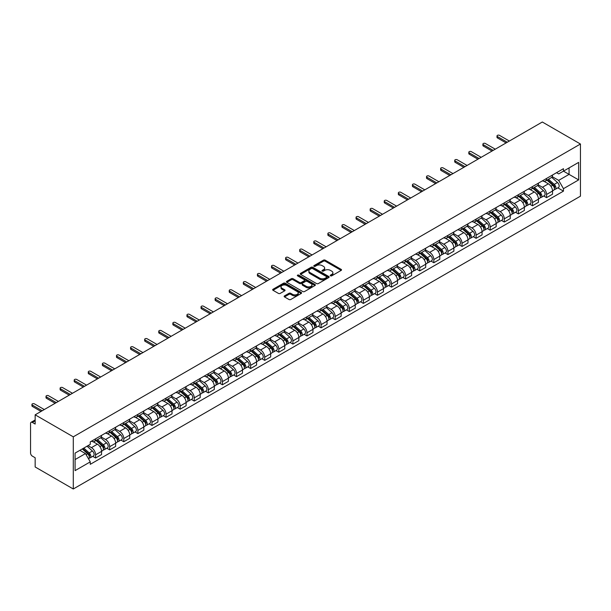 <?xml version="1.0" encoding="UTF-8"?>
<svg xmlns="http://www.w3.org/2000/svg" width="611" height="611" viewBox="0 0 611 611"><rect width="100%" height="100%" fill="white"/><g stroke="black" fill="none" stroke-linecap="round" stroke-linejoin="round"><path stroke-width="0.92" d="M330.505 275.836A0.878 0.504 0 0 0 331.742 275.836L341.167 270.398A1.253 0.726 0 0 0 341.534 269.886A1.253 0.726 0 0 0 341.167 269.375L325.205 260.156A1.253 0.726 0 0 0 323.433 260.156L314.008 265.602A0.878 0.504 0 0 0 315.253 266.312L316.475 265.609A4.01 2.314 0 0 1 322.15 265.609L323.479 266.381A4.01 2.314 0 0 1 324.655 268.015A4.01 2.314 0 0 1 323.479 269.657L322.257 270.36A0.878 0.504 0 0 0 323.502 271.078L324.716 270.375A4.01 2.314 0 0 1 330.391 270.375L331.727 271.139A4.01 2.314 0 0 1 332.896 272.781A4.01 2.314 0 0 1 331.727 274.415L330.505 275.118A0.878 0.504 0 0 0 330.505 275.836L330.505 275.118M284.505 295.892A1.253 0.726 0 0 0 284.138 296.404A1.253 0.726 0 0 0 284.505 296.915L288.98 299.505A1.253 0.726 0 0 0 290.76 299.505L301.223 293.463A1.253 0.726 0 0 0 301.59 292.952A1.253 0.726 0 0 0 301.223 292.44L285.261 283.221A1.253 0.726 0 0 0 283.481 283.221L273.018 289.263A1.253 0.726 0 0 0 272.651 289.774A1.253 0.726 0 0 0 273.018 290.286L278.433 293.41A1.253 0.726 0 0 0 280.205 293.41L284.68 290.828A1.253 0.726 0 0 0 285.047 290.317A1.253 0.726 0 0 0 284.68 289.797L281.999 288.255A3.353 1.94 0 0 1 281.014 286.88A3.353 1.94 0 0 1 283.084 285.093A3.353 1.94 0 0 1 286.742 285.513L297.252 291.577A3.353 1.94 0 0 1 298.237 292.952A3.353 1.94 0 0 1 296.159 294.739A3.353 1.94 0 0 1 292.509 294.319L290.76 293.311A1.253 0.726 0 0 0 288.98 293.311L284.505 295.892L284.505 296.915M73.282 436.834L35.155 414.823L542.324 122.009L580.45 144.02L73.282 436.834L73.282 488.991L580.45 196.177L580.45 144.02M316.559 283.58A1.253 0.726 0 0 0 318.331 283.58L328.794 277.539A1.253 0.726 0 0 0 329.161 277.027A1.253 0.726 0 0 0 328.794 276.516L312.84 267.297A1.253 0.726 0 0 0 311.06 267.297L300.597 273.338A1.253 0.726 0 0 0 300.23 273.85A1.253 0.726 0 0 0 300.597 274.362L316.559 283.58M297.893 276.027A0.878 0.504 0 0 1 298.779 276.149L298.779 275.11L315.009 284.474A1.253 0.726 0 0 1 315.375 284.986A1.253 0.726 0 0 1 315.009 285.497L304.545 291.539A1.253 0.726 0 0 1 302.773 291.539L286.811 282.328L291.287 279.762L291.287 278.715L286.811 281.304A1.253 0.726 0 0 0 286.444 281.816A1.253 0.726 0 0 0 286.811 282.328L286.811 281.304M291.287 279.762A1.253 0.726 0 0 1 293.059 279.762L293.059 278.715A1.253 0.726 0 0 0 291.287 278.715M293.059 278.715L299.535 282.458A1.253 0.726 0 0 0 301.307 282.458L304.278 280.739A1.253 0.726 0 0 0 304.645 280.228A1.253 0.726 0 0 0 304.278 279.716L297.542 275.821A0.878 0.504 0 0 1 298.779 275.11M35.155 414.823L35.155 424.057L32.36 422.438A2.559 1.474 -120 0 0 31.077 422.308A2.559 1.474 -120 0 0 30.55 423.476L30.55 453.003A2.559 1.474 -120 0 0 32.36 456.134L35.155 457.746L35.155 466.98L73.282 488.991M546.57 178.443A5.873 3.391 60 0 1 545.356 181.085L551.321 177.641A5.873 3.391 -120 0 0 552.535 175.006M538.108 184.774L542.415 187.256A5.873 3.391 60 0 1 546.57 194.458L552.535 191.014A5.873 3.391 -120 0 0 548.38 183.819L544.111 181.352M552.535 191.014L552.535 194.199L546.57 197.636L543.714 195.986M545.356 181.085A5.873 3.391 60 0 1 542.461 180.818M546.57 194.458L546.57 197.636M532.479 186.584A5.873 3.391 60 0 1 531.264 189.219L537.222 185.775A5.873 3.391 -120 0 0 538.444 183.14M529.622 204.127L532.479 205.777L538.444 202.333L538.444 199.148A5.873 3.391 -120 0 0 534.289 191.953L530.02 189.486M531.264 189.219A5.873 3.391 60 0 1 528.37 188.952M524.017 192.908L528.324 195.398A5.873 3.391 60 0 1 532.479 202.592L532.479 205.777M518.388 194.718A5.873 3.391 60 0 1 517.166 197.353L523.131 193.916A5.873 3.391 -120 0 0 524.345 191.274M515.531 212.261L518.388 213.911L524.353 210.467L524.353 207.289A5.873 3.391 -120 0 0 520.19 200.087L515.928 197.628M517.166 197.353A5.873 3.391 60 0 1 514.279 197.093M509.925 201.05L514.233 203.532A5.873 3.391 60 0 1 518.388 210.734L518.388 213.911M504.296 202.852A5.873 3.391 60 0 1 503.074 205.495L509.039 202.05A5.873 3.391 -120 0 0 510.254 199.415M501.432 220.395L504.296 222.045L510.254 218.608L510.254 215.423A5.873 3.391 -120 0 0 506.099 208.229L501.83 205.762M503.074 205.495A5.873 3.391 60 0 1 500.18 205.227M495.834 209.183L500.134 211.666A5.873 3.391 60 0 1 504.296 218.868L504.296 222.045M490.198 210.994A5.873 3.391 60 0 1 488.983 213.629L494.948 210.184A5.873 3.391 -120 0 0 496.163 207.549M487.341 228.537L490.198 230.187L496.163 226.742L496.163 223.557A5.873 3.391 -120 0 0 492.008 216.363L487.738 213.896M488.983 213.629A5.873 3.391 60 0 1 486.089 213.361M481.735 217.317L486.043 219.807A5.873 3.391 60 0 1 490.198 227.002L490.198 230.187M476.106 219.128A5.873 3.391 60 0 1 474.892 221.762L480.849 218.326A5.873 3.391 -120 0 0 482.071 215.683M473.25 236.671L476.106 238.321L482.071 234.876L482.071 231.699A5.873 3.391 -120 0 0 477.917 224.497L473.647 222.037M474.892 221.762A5.873 3.391 60 0 1 471.998 221.503M467.644 225.459L471.952 227.941A5.873 3.391 60 0 1 476.106 235.143L476.106 238.321M462.015 227.261A5.873 3.391 60 0 1 460.793 229.904L466.758 226.46A5.873 3.391 -120 0 0 467.98 223.825M459.159 244.805L462.015 246.454L467.98 243.018L467.98 239.833A5.873 3.391 -120 0 0 463.818 232.638L459.556 230.171M460.793 229.904A5.873 3.391 60 0 1 457.906 229.637M453.553 233.593L457.86 236.075A5.873 3.391 60 0 1 462.015 243.277L462.015 246.454M447.924 235.403A5.873 3.391 60 0 1 446.702 238.038L452.667 234.593A5.873 3.391 -120 0 0 453.881 231.959M445.06 252.946L447.924 254.596L453.881 251.152L453.881 247.974A5.873 3.391 -120 0 0 449.727 240.772L445.457 238.305M446.702 238.038A5.873 3.391 60 0 1 443.807 237.771M439.462 241.727L443.762 244.217A5.873 3.391 60 0 1 447.924 251.411L447.924 254.596M433.825 243.537A5.873 3.391 60 0 1 432.611 246.172L438.576 242.735A5.873 3.391 -120 0 0 439.79 240.092M430.969 261.08L433.825 262.73L439.79 259.285L439.79 256.108A5.873 3.391 -120 0 0 435.635 248.906L431.366 246.447M432.611 246.172A5.873 3.391 60 0 1 429.716 245.912M425.363 249.868L429.67 252.351A5.873 3.391 60 0 1 433.825 259.553L433.825 262.73M419.734 251.671A5.873 3.391 60 0 1 418.52 254.313L424.477 250.869A5.873 3.391 -120 0 0 425.699 248.234M416.878 269.214L419.734 270.864L425.699 267.427L425.699 264.242A5.873 3.391 -120 0 0 421.544 257.048L417.275 254.581M418.52 254.313A5.873 3.391 60 0 1 415.625 254.046M411.272 258.002L415.579 260.485A5.873 3.391 60 0 1 419.734 267.687L419.734 270.864M405.643 259.812A5.873 3.391 60 0 1 404.429 262.447L410.386 259.003A5.873 3.391 -120 0 0 411.608 256.368M402.786 277.356L405.643 279.006L411.608 275.561L411.608 272.384A5.873 3.391 -120 0 0 407.445 265.182L403.184 262.715M404.429 262.447A5.873 3.391 60 0 1 401.534 262.18M397.181 266.136L401.488 268.626A5.873 3.391 60 0 1 405.643 275.821L405.643 279.006M391.552 267.946A5.873 3.391 60 0 1 390.33 270.581L396.295 267.144A5.873 3.391 -120 0 0 397.509 264.502M388.688 285.49L391.552 287.139L397.509 283.695L397.509 280.518A5.873 3.391 -120 0 0 393.354 273.316L389.085 270.856M390.33 270.581A5.873 3.391 60 0 1 387.435 270.322M383.089 274.278L387.397 276.76A5.873 3.391 60 0 1 391.552 283.962L391.552 287.139M377.453 276.08A5.873 3.391 60 0 1 376.239 278.723L382.203 275.278A5.873 3.391 -120 0 0 383.418 272.643M374.596 293.624L377.453 295.281L383.418 291.837L383.418 288.652A5.873 3.391 -120 0 0 379.263 281.457L374.994 278.99M376.239 278.723A5.873 3.391 60 0 1 373.344 278.456M368.991 282.412L373.298 284.902A5.873 3.391 60 0 1 377.453 292.096L377.453 295.281M363.362 284.222A5.873 3.391 60 0 1 362.147 286.857L368.105 283.412A5.873 3.391 -120 0 0 369.327 280.777M360.505 301.765L363.362 303.415L369.327 299.97L369.327 296.793A5.873 3.391 -120 0 0 365.172 289.591L360.902 287.132M362.147 286.857A5.873 3.391 60 0 1 359.253 286.59M354.899 290.546L359.207 293.036A5.873 3.391 60 0 1 363.362 300.23L363.362 303.415M349.271 292.356A5.873 3.391 60 0 1 348.056 294.991L354.013 291.554A5.873 3.391 -120 0 0 355.235 288.911M346.414 309.899L349.271 311.549L355.235 308.104L355.235 304.927A5.873 3.391 -120 0 0 351.073 297.725L346.811 295.266M348.056 294.991A5.873 3.391 60 0 1 345.162 294.731M340.808 298.687L345.116 301.17A5.873 3.391 60 0 1 349.271 308.372L349.271 311.549M335.179 300.49A5.873 3.391 60 0 1 333.957 303.132L339.922 299.688A5.873 3.391 -120 0 0 341.137 297.053M332.315 318.033L335.179 319.69L341.137 316.246L341.137 313.061A5.873 3.391 -120 0 0 336.982 305.867L332.712 303.4M333.957 303.132A5.873 3.391 60 0 1 331.063 302.865M326.717 306.821L331.025 309.311A5.873 3.391 60 0 1 335.179 316.506L335.179 319.69M321.08 308.631A5.873 3.391 60 0 1 319.866 311.266L325.831 307.822A5.873 3.391 -120 0 0 327.045 305.187M318.224 326.175L321.08 327.824L327.045 324.38L327.045 321.203A5.873 3.391 -120 0 0 322.891 314.001L318.621 311.541M319.866 311.266A5.873 3.391 60 0 1 316.972 310.999M312.618 314.955L316.926 317.445A5.873 3.391 60 0 1 321.08 324.64L321.08 327.824M306.989 316.765A5.873 3.391 60 0 1 305.775 319.408L311.732 315.963A5.873 3.391 -120 0 0 312.954 313.321M304.133 334.309L306.989 335.958L312.954 332.521L312.954 329.337A5.873 3.391 -120 0 0 308.799 322.134L304.53 319.675M305.775 319.408A5.873 3.391 60 0 1 302.88 319.141M298.527 323.097L302.835 325.579A5.873 3.391 60 0 1 306.989 332.781L306.989 335.958M292.898 324.899A5.873 3.391 60 0 1 291.684 327.542L297.641 324.097A5.873 3.391 -120 0 0 298.863 321.462M290.042 342.443L292.898 344.1L298.863 340.655L298.863 337.471A5.873 3.391 -120 0 0 294.701 330.276L290.439 327.809M291.684 327.542A5.873 3.391 60 0 1 288.789 327.275M284.436 331.231L288.743 333.721A5.873 3.391 60 0 1 292.898 340.915L292.898 344.1M278.807 333.041A5.873 3.391 60 0 1 277.585 335.676L283.55 332.231A5.873 3.391 -120 0 0 284.764 329.596M275.943 350.584L278.807 352.234L284.764 348.789L284.764 345.612A5.873 3.391 -120 0 0 280.609 338.41L276.34 335.951M277.585 335.676A5.873 3.391 60 0 1 274.698 335.408M270.345 339.365L274.652 341.855A5.873 3.391 60 0 1 278.807 349.049L278.807 352.234M264.708 341.175A5.873 3.391 60 0 1 263.494 343.817L269.459 340.373A5.873 3.391 -120 0 0 270.673 337.73M261.852 358.718L264.708 360.368L270.673 356.931L270.673 353.746A5.873 3.391 -120 0 0 266.518 346.552L262.249 344.085M263.494 343.817A5.873 3.391 60 0 1 260.599 343.55M256.246 347.506L260.553 349.988A5.873 3.391 60 0 1 264.708 357.191L264.708 360.368M250.617 349.309A5.873 3.391 60 0 1 249.403 351.951L255.367 348.507A5.873 3.391 -120 0 0 256.582 345.872M247.761 366.852L250.617 368.509L256.582 365.065L256.582 361.88A5.873 3.391 -120 0 0 252.427 354.685L248.158 352.219M249.403 351.951A5.873 3.391 60 0 1 246.508 351.684M242.155 355.64L246.462 358.13A5.873 3.391 60 0 1 250.617 365.325L250.617 368.509M236.526 357.45A5.873 3.391 60 0 1 235.311 360.085L241.269 356.641A5.873 3.391 -120 0 0 242.491 354.006M233.669 374.994L236.526 376.643L242.491 373.199L242.491 370.022A5.873 3.391 -120 0 0 238.336 362.819L234.066 360.36M235.311 360.085A5.873 3.391 60 0 1 232.417 359.818M228.063 363.774L232.371 366.264A5.873 3.391 60 0 1 236.526 373.458L236.526 376.643M222.435 365.584A5.873 3.391 60 0 1 221.213 368.227L227.177 364.782A5.873 3.391 -120 0 0 228.392 362.14M219.57 383.128L222.435 384.777L228.392 381.34L228.392 378.156A5.873 3.391 -120 0 0 224.237 370.961L219.968 368.494M221.213 368.227A5.873 3.391 60 0 1 218.326 367.959M213.972 371.916L218.28 374.398A5.873 3.391 60 0 1 222.435 381.6L222.435 384.777M208.336 373.718A5.873 3.391 60 0 1 207.121 376.361L213.086 372.916A5.873 3.391 -120 0 0 214.301 370.281M205.479 391.269L208.336 392.919L214.301 389.474L214.301 386.289A5.873 3.391 -120 0 0 210.146 379.095L205.876 376.628M207.121 376.361A5.873 3.391 60 0 1 204.227 376.093M199.881 380.05L204.181 382.539A5.873 3.391 60 0 1 208.336 389.734L208.336 392.919M194.245 381.86A5.873 3.391 60 0 1 193.03 384.495L198.995 381.058A5.873 3.391 -120 0 0 200.209 378.415M191.388 399.403L194.245 401.053L200.209 397.608L200.209 394.431A5.873 3.391 -120 0 0 196.055 387.229L191.785 384.77M193.03 384.495A5.873 3.391 60 0 1 190.136 384.235M185.782 388.184L190.09 390.673A5.873 3.391 60 0 1 194.245 397.868L194.245 401.053M180.153 389.994A5.873 3.391 60 0 1 178.939 392.636L184.896 389.192A5.873 3.391 -120 0 0 186.118 386.549M177.297 407.537L180.153 409.187L186.118 405.75L186.118 402.565A5.873 3.391 -120 0 0 181.963 395.37L177.694 392.904M178.939 392.636A5.873 3.391 60 0 1 176.044 392.369M171.691 396.325L175.999 398.807A5.873 3.391 60 0 1 180.153 406.01L180.153 409.187M166.062 398.135A5.873 3.391 60 0 1 164.84 400.77L170.805 397.326A5.873 3.391 -120 0 0 172.019 394.691M163.198 415.679L166.062 417.328L172.019 413.884L172.019 410.699A5.873 3.391 -120 0 0 167.865 403.504L163.603 401.037M164.84 400.77A5.873 3.391 60 0 1 161.953 400.503M157.6 404.459L161.907 406.949A5.873 3.391 60 0 1 166.062 414.143L166.062 417.328M151.963 406.269A5.873 3.391 60 0 1 150.749 408.904L156.714 405.467A5.873 3.391 -120 0 0 157.928 402.825M149.107 423.813L151.963 425.462L157.928 422.018L157.928 418.841A5.873 3.391 -120 0 0 153.773 411.638L149.504 409.179M150.749 408.904A5.873 3.391 60 0 1 147.854 408.644M143.509 412.593L147.809 415.083A5.873 3.391 60 0 1 151.963 422.277L151.963 425.462M137.872 414.403A5.873 3.391 60 0 1 136.658 417.046L142.623 413.601A5.873 3.391 -120 0 0 143.837 410.959M135.016 431.946L137.872 433.596L143.837 430.159L143.837 426.974A5.873 3.391 -120 0 0 139.682 419.78L135.413 417.313M136.658 417.046A5.873 3.391 60 0 1 133.763 416.778M129.41 420.735L133.717 423.217A5.873 3.391 60 0 1 137.872 430.419L137.872 433.596M123.781 422.545A5.873 3.391 60 0 1 122.567 425.18L128.524 421.735A5.873 3.391 -120 0 0 129.746 419.1M120.925 440.088L123.781 441.738L129.746 438.293L129.746 435.108A5.873 3.391 -120 0 0 125.591 427.914L121.322 425.447M122.567 425.18A5.873 3.391 60 0 1 119.672 424.912M115.319 428.869L119.626 431.358A5.873 3.391 60 0 1 123.781 438.553L123.781 441.738M109.69 430.679A5.873 3.391 60 0 1 108.468 433.314L114.433 429.877A5.873 3.391 -120 0 0 115.647 427.234M106.826 448.222L109.69 449.872L115.647 446.427L115.647 443.25A5.873 3.391 -120 0 0 111.492 436.048L107.231 433.589M108.468 433.314A5.873 3.391 60 0 1 105.581 433.054M101.227 437.002L105.535 439.492A5.873 3.391 60 0 1 109.69 446.687L109.69 449.872M95.591 438.813A5.873 3.391 60 0 1 94.377 441.455L100.341 438.011A5.873 3.391 -120 0 0 101.556 435.368M92.735 456.356L95.599 458.006L101.556 454.569L101.556 451.384A5.873 3.391 -120 0 0 97.401 444.189L93.132 441.722M94.377 441.455A5.873 3.391 60 0 1 91.482 441.188M88.007 445.648L91.436 447.626A5.873 3.391 60 0 1 95.599 454.828L95.599 458.006M556.552 172.684L558.675 173.906L578.64 162.381L569.07 167.91L569.07 174.379L558.675 180.375L552.207 176.64M75.084 459.571L85.479 453.576L90.268 461.87L75.084 470.63L75.084 453.102L90.268 444.342L90.268 441.89L563.464 168.689L563.464 171.141L578.64 179.909L563.464 188.669L558.675 180.375M578.64 162.381L578.64 179.909M90.268 461.87L90.268 464.322L563.464 191.121L563.464 188.669M85.479 453.576L79.873 450.338M557.805 187.852L563.464 191.121M330.856 275.958L331.727 275.462A4.01 2.314 0 0 0 332.896 273.82L332.896 272.781M324.655 268.015L324.655 269.061A4.01 2.314 0 0 1 323.479 270.696L322.608 271.2M341.167 269.375L341.167 270.398L325.205 261.202A1.253 0.726 0 0 0 323.433 261.202L314.36 266.442M328.794 276.516L328.794 277.539L312.84 268.344A1.253 0.726 0 0 0 311.06 268.344L300.612 274.377L300.597 273.338M326.58 277.386A0.878 0.504 0 0 0 326.58 276.668L312.572 268.58A0.878 0.504 0 0 0 311.327 268.58L310.044 269.321A4.01 2.314 0 0 0 308.868 270.963A4.01 2.314 0 0 0 310.044 272.598L319.622 278.127A4.01 2.314 0 0 0 325.296 278.127L326.58 277.386L326.58 278.433A0.878 0.504 0 0 0 326.839 278.074L326.839 277.027M308.868 270.963L308.868 272.002A4.01 2.314 0 0 0 310.044 273.644L310.044 272.598M326.58 278.433L325.296 279.174A4.01 2.314 0 0 1 319.622 279.174L310.044 273.644M293.059 279.762L299.535 283.496A1.253 0.726 0 0 0 301.307 283.496L304.278 281.786A1.253 0.726 0 0 0 304.645 281.274L304.645 280.228M298.779 276.149L314.993 285.513M306.248 286.33A3.353 1.94 0 0 0 309.907 286.75A3.353 1.94 0 0 0 311.977 284.963A3.353 1.94 0 0 0 310.999 283.596L307.295 281.457A1.253 0.726 0 0 0 305.523 281.457L302.552 283.168A1.253 0.726 0 0 0 302.185 283.68A1.253 0.726 0 0 0 302.552 284.191L306.248 286.33L306.248 287.376A3.353 1.94 0 0 0 309.907 287.796A3.353 1.94 0 0 0 311.977 286.009L311.977 284.963M302.185 283.68L302.185 284.726A1.253 0.726 0 0 0 302.552 285.238L302.552 284.191M306.248 287.376L302.552 285.238M298.237 292.952L298.237 293.99A3.353 1.94 0 0 1 296.159 295.785A3.353 1.94 0 0 1 292.509 295.365L290.76 294.349A1.253 0.726 0 0 0 288.98 294.349L284.52 296.923M281.014 286.88L281.014 287.926A3.353 1.94 0 0 0 281.999 289.293L281.999 288.255M284.665 290.836L281.999 289.293M301.2 293.471L285.261 284.268A1.253 0.726 0 0 0 283.481 284.268L273.041 290.294M546.982 180.146L552.726 185.27A3.192 1.841 60 0 1 553.726 190.204L552.535 190.899M547.135 180.283L549.839 181.841M547.563 179.81L553.948 185.515A1.535 0.886 60 0 1 554.429 187.883A1.535 0.886 60 0 1 554.292 187.936M548.518 179.26L554.261 184.385A3.192 1.841 60 0 1 555.262 189.318A3.192 1.841 60 0 1 554.299 189.425M551.718 177.335L557.507 182.506A3.192 1.841 60 0 1 558.515 187.447L555.262 189.318M506.099 142.928L497.43 137.918A1.466 0.848 180 0 1 496.995 137.322L496.995 135.963A1.466 0.848 -0 0 0 497.43 136.559L507.275 142.248M509.353 141.049L499.508 135.359A1.466 0.848 -0 0 0 497.904 135.176A1.466 0.848 -0 0 0 496.995 135.963M532.884 188.28L538.627 193.404A3.192 1.841 60 0 1 539.635 198.346L538.444 199.033M533.036 188.417L535.74 189.975M533.464 187.944L539.857 193.649A1.535 0.886 60 0 1 540.338 196.016A1.535 0.886 60 0 1 540.2 196.078M534.426 187.394L540.162 192.518A3.192 1.841 60 0 1 541.17 197.46A3.192 1.841 60 0 1 540.2 197.559M537.627 185.469L543.416 190.64A3.192 1.841 60 0 1 544.424 195.581L541.17 197.46M518.792 196.421L524.536 201.546A3.192 1.841 60 0 1 525.536 206.48L524.345 207.167M518.945 196.551L521.649 198.117M519.373 196.085L525.765 201.783A1.535 0.886 60 0 1 526.247 204.158A1.535 0.886 60 0 1 526.102 204.211M520.328 195.528L526.071 200.652A3.192 1.841 60 0 1 527.072 205.594A3.192 1.841 60 0 1 526.109 205.701M523.535 193.611L529.325 198.781A3.192 1.841 60 0 1 530.325 203.715L527.072 205.594M492.008 151.062L483.332 146.052A1.466 0.848 180 0 1 482.904 145.456L482.904 144.097A1.466 0.848 -0 0 0 483.332 144.7L493.184 150.382M495.261 149.183L485.409 143.501A1.466 0.848 -0 0 0 483.813 143.318A1.466 0.848 -0 0 0 482.904 144.097M477.917 159.196L469.24 154.193A1.466 0.848 180 0 1 468.813 153.59L468.813 152.238A1.466 0.848 -0 0 0 469.24 152.834L479.085 158.524M481.163 157.317L471.318 151.635A1.466 0.848 -0 0 0 469.722 151.452A1.466 0.848 -0 0 0 468.813 152.238M504.701 204.555L510.445 209.68A3.192 1.841 60 0 1 511.445 214.621L510.254 215.309M504.854 204.693L507.558 206.251M505.282 204.219L511.667 209.924A1.535 0.886 60 0 1 512.148 212.292A1.535 0.886 60 0 1 512.01 212.345M506.236 203.669L511.98 208.794A3.192 1.841 60 0 1 512.98 213.728A3.192 1.841 60 0 1 512.018 213.835M509.437 201.745L515.233 206.915A3.192 1.841 60 0 1 516.234 211.857L512.98 213.728M490.61 212.689L496.353 217.814A3.192 1.841 60 0 1 497.354 222.755L496.163 223.443M490.763 212.827L493.467 214.385M491.191 212.353L497.575 218.058A1.535 0.886 60 0 1 498.057 220.426A1.535 0.886 60 0 1 497.919 220.487M492.145 211.803L497.889 216.928A3.192 1.841 60 0 1 498.889 221.869A3.192 1.841 60 0 1 497.927 221.969M495.345 209.879L501.142 215.049A3.192 1.841 60 0 1 502.143 219.991L498.889 221.869M476.511 220.831L482.255 225.955A3.192 1.841 60 0 1 483.263 230.889L482.071 231.577M476.664 220.961L479.368 222.526M477.092 220.495L483.484 226.192A1.535 0.886 60 0 1 483.965 228.567A1.535 0.886 60 0 1 483.828 228.621M478.054 219.937L483.79 225.062A3.192 1.841 60 0 1 484.798 230.003A3.192 1.841 60 0 1 483.828 230.11M481.254 218.02L487.043 223.191A3.192 1.841 60 0 1 488.052 228.124L484.798 230.003M463.818 167.338L455.149 162.327A1.466 0.848 180 0 1 454.721 161.732L454.721 160.372A1.466 0.848 -0 0 0 455.149 160.976L464.994 166.658M467.071 165.459L457.227 159.769A1.466 0.848 -0 0 0 455.623 159.586A1.466 0.848 -0 0 0 454.721 160.372M449.727 175.472L441.058 170.461A1.466 0.848 180 0 1 440.623 169.866L440.623 168.506A1.466 0.848 -0 0 0 441.058 169.11L450.903 174.792M452.98 173.593L443.135 167.91A1.466 0.848 -0 0 0 441.532 167.727A1.466 0.848 -0 0 0 440.623 168.506M435.635 183.606L426.959 178.603A1.466 0.848 180 0 1 426.531 178L426.531 176.648A1.466 0.848 -0 0 0 426.959 177.243L436.812 182.933M438.889 181.727L429.037 176.044A1.466 0.848 -0 0 0 427.44 175.861A1.466 0.848 -0 0 0 426.531 176.648M462.42 228.965L468.163 234.089A3.192 1.841 60 0 1 469.164 239.031L467.973 239.718M462.573 229.102L465.277 230.66M463.001 228.629L469.393 234.334A1.535 0.886 60 0 1 469.874 236.701A1.535 0.886 60 0 1 469.729 236.755M463.955 228.079L469.699 233.203A3.192 1.841 60 0 1 470.699 238.137A3.192 1.841 60 0 1 469.737 238.244M467.163 226.154L472.952 231.325A3.192 1.841 60 0 1 473.953 236.266L470.699 238.137M421.544 191.747L412.868 186.737A1.466 0.848 180 0 1 412.44 186.141L412.44 184.782A1.466 0.848 -0 0 0 412.868 185.385L422.713 191.067M424.79 189.868L414.945 184.178A1.466 0.848 -0 0 0 413.349 183.995A1.466 0.848 -0 0 0 412.44 184.782M448.329 237.099L454.072 242.223A3.192 1.841 60 0 1 455.073 247.165L453.881 247.852M448.482 237.236L451.185 238.794M448.909 236.763L455.294 242.468A1.535 0.886 60 0 1 455.783 244.835A1.535 0.886 60 0 1 455.638 244.896M449.864 236.213L455.607 241.337A3.192 1.841 60 0 1 456.608 246.279A3.192 1.841 60 0 1 455.646 246.378M453.064 234.288L458.861 239.459A3.192 1.841 60 0 1 459.862 244.4L456.608 246.279M407.445 199.881L398.777 194.871A1.466 0.848 180 0 1 398.349 194.275L398.349 192.916A1.466 0.848 -0 0 0 398.777 193.519L408.622 199.201M410.699 198.002L400.854 192.32A1.466 0.848 -0 0 0 399.25 192.137A1.466 0.848 -0 0 0 398.349 192.916M434.238 245.24L439.981 250.365A3.192 1.841 60 0 1 440.982 255.299L439.79 255.986M434.39 245.37L437.094 246.936M434.818 244.904L441.203 250.602A1.535 0.886 60 0 1 441.684 252.977A1.535 0.886 60 0 1 441.547 253.03M435.773 244.354L441.516 249.471A3.192 1.841 60 0 1 442.517 254.413A3.192 1.841 60 0 1 441.554 254.52M438.973 242.43L444.77 247.6A3.192 1.841 60 0 1 445.77 252.534L442.517 254.413M393.354 208.015L384.686 203.012A1.466 0.848 180 0 1 384.25 202.409L384.25 201.057A1.466 0.848 -0 0 0 384.686 201.653L394.53 207.343M396.608 206.144L386.763 200.454A1.466 0.848 -0 0 0 385.159 200.271A1.466 0.848 -0 0 0 384.25 201.057M420.139 253.374L425.882 258.499A3.192 1.841 60 0 1 426.89 263.44L425.699 264.128M420.292 253.512L422.995 255.07M420.719 253.038L427.112 258.743A1.535 0.886 60 0 1 427.593 261.111A1.535 0.886 60 0 1 427.456 261.164M421.682 252.488L427.417 257.613A3.192 1.841 60 0 1 428.426 262.547A3.192 1.841 60 0 1 427.456 262.654M424.882 250.563L430.671 255.734A3.192 1.841 60 0 1 431.679 260.676L428.426 262.547M379.263 216.157L370.587 211.146A1.466 0.848 180 0 1 370.159 210.551L370.159 209.191A1.466 0.848 -0 0 0 370.587 209.794L380.439 215.477M382.517 214.278L372.664 208.588A1.466 0.848 -0 0 0 371.068 208.404A1.466 0.848 -0 0 0 370.159 209.191M406.048 261.508L411.791 266.633A3.192 1.841 60 0 1 412.792 271.574L411.6 272.262M406.2 261.645L408.904 263.204M406.628 261.172L413.021 266.877A1.535 0.886 60 0 1 413.502 269.245A1.535 0.886 60 0 1 413.357 269.306M407.583 260.622L413.326 265.747A3.192 1.841 60 0 1 414.334 270.688A3.192 1.841 60 0 1 413.364 270.788M410.791 258.697L416.58 263.868A3.192 1.841 60 0 1 417.58 268.809L414.334 270.688M365.172 224.29L356.496 219.28A1.466 0.848 180 0 1 356.068 218.685L356.068 217.325A1.466 0.848 -0 0 0 356.496 217.928L366.34 223.611M368.425 222.412L358.573 216.729A1.466 0.848 -0 0 0 356.977 216.546A1.466 0.848 -0 0 0 356.068 217.325M391.957 269.65L397.7 274.774A3.192 1.841 60 0 1 398.7 279.708L397.509 280.396M392.109 269.779L394.813 271.345M392.537 269.314L398.93 275.011A1.535 0.886 60 0 1 399.411 277.386A1.535 0.886 60 0 1 399.266 277.44M393.492 268.764L399.235 273.881A3.192 1.841 60 0 1 400.236 278.822A3.192 1.841 60 0 1 399.273 278.929M396.692 266.839L402.489 272.01A3.192 1.841 60 0 1 403.489 276.943L400.236 278.822M351.073 232.424L342.404 227.422A1.466 0.848 180 0 1 341.977 226.818L341.977 225.467A1.466 0.848 -0 0 0 342.404 226.062L352.249 231.752M354.327 230.553L344.482 224.863A1.466 0.848 -0 0 0 342.878 224.68A1.466 0.848 -0 0 0 341.977 225.467M377.865 277.784L383.609 282.908A3.192 1.841 60 0 1 384.609 287.85L383.418 288.537M378.018 277.921L380.722 279.479M378.446 277.447L384.831 283.153A1.535 0.886 60 0 1 385.312 285.52A1.535 0.886 60 0 1 385.174 285.574M379.4 276.898L385.144 282.022A3.192 1.841 60 0 1 386.144 286.956A3.192 1.841 60 0 1 385.182 287.063M382.601 274.973L388.397 280.144A3.192 1.841 60 0 1 389.398 285.085L386.144 286.956M336.982 240.566L328.313 235.556A1.466 0.848 180 0 1 327.878 234.96L327.878 233.601A1.466 0.848 -0 0 0 328.313 234.204L338.158 239.886M340.235 238.687L330.391 233.005A1.466 0.848 -0 0 0 328.787 232.814A1.466 0.848 -0 0 0 327.878 233.601M363.774 285.917L369.51 291.042A3.192 1.841 60 0 1 370.518 295.984L369.327 296.671M363.919 286.055L366.623 287.613M364.347 285.589L370.74 291.287A1.535 0.886 60 0 1 371.221 293.662A1.535 0.886 60 0 1 371.083 293.715M365.309 285.031L371.053 290.156A3.192 1.841 60 0 1 372.053 295.098A3.192 1.841 60 0 1 371.083 295.197M368.509 283.114L374.299 288.277A3.192 1.841 60 0 1 375.307 293.219L372.053 295.098M322.891 248.7L314.214 243.69A1.466 0.848 180 0 1 313.787 243.094L313.787 241.735A1.466 0.848 -0 0 0 314.214 242.338L324.067 248.02M326.144 246.821L316.299 241.139A1.466 0.848 -0 0 0 314.696 240.955A1.466 0.848 -0 0 0 313.787 241.735M349.675 294.059L355.419 299.184A3.192 1.841 60 0 1 356.419 304.118L355.228 304.805M349.828 294.189L352.532 295.755M350.256 293.723L356.648 299.421A1.535 0.886 60 0 1 357.13 301.796A1.535 0.886 60 0 1 356.992 301.849M351.21 293.173L356.954 298.298A3.192 1.841 60 0 1 357.962 303.232A3.192 1.841 60 0 1 356.992 303.339M354.418 291.248L360.207 296.419A3.192 1.841 60 0 1 361.208 301.353L357.962 303.232M308.799 256.834L300.123 251.831A1.466 0.848 180 0 1 299.695 251.228L299.695 249.876A1.466 0.848 -0 0 0 300.123 250.472L309.968 256.162M312.053 254.963L302.201 249.273A1.466 0.848 -0 0 0 300.604 249.089A1.466 0.848 -0 0 0 299.695 249.876M335.584 302.193L341.328 307.318A3.192 1.841 60 0 1 342.328 312.259L341.137 312.947M335.737 302.33L338.441 303.888M336.165 301.857L342.557 307.562A1.535 0.886 60 0 1 343.038 309.93A1.535 0.886 60 0 1 342.893 309.983M337.119 301.307L342.863 306.432A3.192 1.841 60 0 1 343.863 311.373A3.192 1.841 60 0 1 342.901 311.473M340.319 299.382L346.116 304.553A3.192 1.841 60 0 1 347.117 309.494L343.863 311.373M294.701 264.975L286.032 259.965A1.466 0.848 180 0 1 285.604 259.37L285.604 258.01A1.466 0.848 -0 0 0 286.032 258.613L295.877 264.296M297.954 263.097L288.109 257.414A1.466 0.848 -0 0 0 286.506 257.223A1.466 0.848 -0 0 0 285.604 258.01M321.493 310.327L327.236 315.452A3.192 1.841 60 0 1 328.237 320.393L327.045 321.08M321.646 310.464L324.349 312.022M322.073 309.998L328.458 315.696A1.535 0.886 60 0 1 328.939 318.071A1.535 0.886 60 0 1 328.802 318.125M323.028 309.441L328.771 314.566A3.192 1.841 60 0 1 329.772 319.507A3.192 1.841 60 0 1 328.81 319.606M326.228 307.524L332.025 312.687A3.192 1.841 60 0 1 333.026 317.628L329.772 319.507M280.609 273.109L271.941 268.107A1.466 0.848 180 0 1 271.505 267.503L271.505 266.144A1.466 0.848 -0 0 0 271.941 266.747L281.786 272.43M283.863 271.231L274.018 265.548A1.466 0.848 -0 0 0 272.414 265.365A1.466 0.848 -0 0 0 271.505 266.144M307.402 318.468L313.137 323.593A3.192 1.841 60 0 1 314.146 328.527L312.954 329.214M307.547 318.598L310.251 320.164M307.975 318.132L314.367 323.83A1.535 0.886 60 0 1 314.848 326.205A1.535 0.886 60 0 1 314.711 326.259M308.937 317.583L314.68 322.707A3.192 1.841 60 0 1 315.681 327.641A3.192 1.841 60 0 1 314.718 327.748M312.137 315.658L317.926 320.828A3.192 1.841 60 0 1 318.934 325.762L315.681 327.641M266.518 281.243L257.842 276.241A1.466 0.848 180 0 1 257.414 275.637L257.414 274.286A1.466 0.848 -0 0 0 257.842 274.881L267.694 280.571M269.772 279.372L259.927 273.682A1.466 0.848 -0 0 0 258.323 273.499A1.466 0.848 -0 0 0 257.414 274.286M293.303 326.602L299.046 331.727A3.192 1.841 60 0 1 300.047 336.669L298.855 337.356M293.456 326.74L296.159 328.298M293.883 326.266L300.276 331.972A1.535 0.886 60 0 1 300.757 334.339A1.535 0.886 60 0 1 300.62 334.393M294.838 325.716L300.581 330.841A3.192 1.841 60 0 1 301.59 335.783A3.192 1.841 60 0 1 300.62 335.882M298.046 323.792L303.835 328.962A3.192 1.841 60 0 1 304.836 333.904L301.59 335.783M252.427 289.385L243.751 284.375A1.466 0.848 180 0 1 243.323 283.779L243.323 282.419A1.466 0.848 -0 0 0 243.751 283.023L253.603 288.705M255.681 287.506L245.828 281.824A1.466 0.848 -0 0 0 244.232 281.633A1.466 0.848 -0 0 0 243.323 282.419M279.212 334.736L284.955 339.861A3.192 1.841 60 0 1 285.956 344.803L284.764 345.49M279.364 334.874L282.068 336.432M279.792 334.408L286.185 340.106A1.535 0.886 60 0 1 286.666 342.481A1.535 0.886 60 0 1 286.521 342.534M280.747 333.85L286.49 338.975A3.192 1.841 60 0 1 287.491 343.917A3.192 1.841 60 0 1 286.528 344.016M283.947 331.933L289.744 337.096A3.192 1.841 60 0 1 290.744 342.038L287.491 343.917M238.328 297.519L229.66 292.516A1.466 0.848 180 0 1 229.232 291.913L229.232 290.553A1.466 0.848 -0 0 0 229.66 291.157L239.504 296.839M241.582 295.64L231.737 289.958A1.466 0.848 -0 0 0 230.133 289.774A1.466 0.848 -0 0 0 229.232 290.553M265.121 342.878L270.864 348.003A3.192 1.841 60 0 1 271.864 352.937L270.673 353.624M265.273 343.008L267.977 344.573M265.701 342.542L272.086 348.239A1.535 0.886 60 0 1 272.567 350.615A1.535 0.886 60 0 1 272.43 350.668M266.656 341.992L272.399 347.117A3.192 1.841 60 0 1 273.4 352.051A3.192 1.841 60 0 1 272.437 352.157M269.856 340.067L275.653 345.238A3.192 1.841 60 0 1 276.653 350.172L273.4 352.051M224.237 305.653L215.568 300.65A1.466 0.848 180 0 1 215.133 300.047L215.133 298.695A1.466 0.848 -0 0 0 215.568 299.291L225.413 304.981M227.491 303.782L217.646 298.092A1.466 0.848 -0 0 0 216.042 297.908A1.466 0.848 -0 0 0 215.133 298.695M251.029 351.012L256.765 356.137A3.192 1.841 60 0 1 257.773 361.078L256.582 361.765M251.174 351.149L253.878 352.707M251.602 350.676L257.995 356.381A1.535 0.886 60 0 1 258.476 358.749A1.535 0.886 60 0 1 258.338 358.81M252.564 350.126L258.308 355.251A3.192 1.841 60 0 1 259.308 360.192A3.192 1.841 60 0 1 258.346 360.291M255.765 348.201L261.554 353.372A3.192 1.841 60 0 1 262.562 358.313L259.308 360.192M210.146 313.794L201.47 308.784A1.466 0.848 180 0 1 201.042 308.188L201.042 306.829A1.466 0.848 -0 0 0 201.47 307.432L211.322 313.115M213.399 311.916L203.555 306.233A1.466 0.848 -0 0 0 201.951 306.05A1.466 0.848 -0 0 0 201.042 306.829M236.931 359.146L242.674 364.271A3.192 1.841 60 0 1 243.682 369.212L242.483 369.899M237.083 359.283L239.787 360.849M237.511 358.817L243.904 364.515A1.535 0.886 60 0 1 244.385 366.89A1.535 0.886 60 0 1 244.247 366.944M238.466 358.26L244.209 363.385A3.192 1.841 60 0 1 245.217 368.326A3.192 1.841 60 0 1 244.247 368.425M241.673 356.343L247.463 361.506A3.192 1.841 60 0 1 248.463 366.447L245.217 368.326M196.055 321.928L187.378 316.926A1.466 0.848 180 0 1 186.951 316.322L186.951 314.963A1.466 0.848 -0 0 0 187.378 315.566L197.231 321.249M199.308 320.049L189.456 314.367A1.466 0.848 -0 0 0 187.86 314.184A1.466 0.848 -0 0 0 186.951 314.963M222.839 367.287L228.583 372.412A3.192 1.841 60 0 1 229.583 377.346L228.392 378.033M222.992 367.425L225.696 368.983M223.42 366.951L229.812 372.657A1.535 0.886 60 0 1 230.294 375.024A1.535 0.886 60 0 1 230.148 375.078M224.374 366.401L230.118 371.526A3.192 1.841 60 0 1 231.118 376.46A3.192 1.841 60 0 1 230.156 376.567M227.575 364.477L233.371 369.647A3.192 1.841 60 0 1 234.372 374.581L231.118 376.46M181.963 330.062L173.287 325.06A1.466 0.848 180 0 1 172.86 324.456L172.86 323.104A1.466 0.848 -0 0 0 173.287 323.7L183.132 329.39M185.209 328.191L175.365 322.501A1.466 0.848 -0 0 0 173.761 322.318A1.466 0.848 -0 0 0 172.86 323.104M208.748 375.421L214.492 380.546A3.192 1.841 60 0 1 215.492 385.488L214.301 386.175M208.901 375.559L211.605 377.117M209.329 375.085L215.714 380.79A1.535 0.886 60 0 1 216.195 383.158A1.535 0.886 60 0 1 216.057 383.219M210.283 374.535L216.027 379.66A3.192 1.841 60 0 1 217.027 384.602A3.192 1.841 60 0 1 216.065 384.701M213.483 372.611L219.28 377.781A3.192 1.841 60 0 1 220.281 382.723L217.027 384.602M167.865 338.204L159.196 333.194A1.466 0.848 180 0 1 158.761 332.598L158.761 331.238A1.466 0.848 -0 0 0 159.196 331.842L169.041 337.524M171.118 336.325L161.273 330.643A1.466 0.848 -0 0 0 159.67 330.459A1.466 0.848 -0 0 0 158.761 331.238M194.657 383.555L200.393 388.68A3.192 1.841 60 0 1 201.401 393.621L200.209 394.309M194.802 383.693L197.506 385.258M195.23 383.227L201.622 388.924A1.535 0.886 60 0 1 202.104 391.3A1.535 0.886 60 0 1 201.966 391.353M196.192 382.669L201.935 387.794A3.192 1.841 60 0 1 202.936 392.736A3.192 1.841 60 0 1 201.974 392.835M199.392 380.752L205.181 385.915A3.192 1.841 60 0 1 206.19 390.857L202.936 392.736M153.773 346.338L145.105 341.335A1.466 0.848 180 0 1 144.67 340.732L144.67 339.372A1.466 0.848 -0 0 0 145.105 339.976L154.95 345.658M157.027 344.459L147.182 338.777A1.466 0.848 -0 0 0 145.578 338.593A1.466 0.848 -0 0 0 144.67 339.372M180.558 391.697L186.302 396.822A3.192 1.841 60 0 1 187.31 401.755L186.111 402.443M180.711 391.834L183.415 393.392M181.139 391.361L187.531 397.066A1.535 0.886 60 0 1 188.012 399.434A1.535 0.886 60 0 1 187.875 399.487M182.093 390.811L187.837 395.936A3.192 1.841 60 0 1 188.845 400.869A3.192 1.841 60 0 1 187.875 400.976M185.301 388.886L191.09 394.057A3.192 1.841 60 0 1 192.091 398.991L188.845 400.869M139.682 354.479L131.006 349.469A1.466 0.848 180 0 1 130.578 348.866L130.578 347.514A1.466 0.848 -0 0 0 131.006 348.11L140.858 353.8M142.936 352.6L133.083 346.911A1.466 0.848 -0 0 0 131.487 346.727A1.466 0.848 -0 0 0 130.578 347.514M166.467 399.831L172.21 404.956A3.192 1.841 60 0 1 173.211 409.897L172.019 410.584M166.62 399.968L169.323 401.526M167.047 399.495L173.44 405.2A1.535 0.886 60 0 1 173.921 407.568A1.535 0.886 60 0 1 173.776 407.629M168.002 398.945L173.745 404.07A3.192 1.841 60 0 1 174.746 409.011A3.192 1.841 60 0 1 173.784 409.11M171.202 397.02L176.999 402.191A3.192 1.841 60 0 1 178 407.132L174.746 409.011M125.591 362.613L116.915 357.603A1.466 0.848 180 0 1 116.487 357.007L116.487 355.648A1.466 0.848 -0 0 0 116.915 356.251L126.76 361.933M128.837 360.734L118.992 355.052A1.466 0.848 -0 0 0 117.388 354.869A1.466 0.848 -0 0 0 116.487 355.648M152.376 407.965L158.119 413.089A3.192 1.841 60 0 1 159.12 418.031L157.928 418.718M152.529 408.102L155.232 409.668M152.956 407.636L159.341 413.334A1.535 0.886 60 0 1 159.822 415.709A1.535 0.886 60 0 1 159.685 415.763M153.911 407.079L159.654 412.204A3.192 1.841 60 0 1 160.655 417.145A3.192 1.841 60 0 1 159.692 417.244M157.111 405.162L162.908 410.325A3.192 1.841 60 0 1 163.908 415.266L160.655 417.145M111.492 370.747L102.824 365.745A1.466 0.848 180 0 1 102.388 365.141L102.388 363.789A1.466 0.848 -0 0 0 102.824 364.385L112.668 370.067M114.746 368.868L104.901 363.186A1.466 0.848 -0 0 0 103.297 363.003A1.466 0.848 -0 0 0 102.388 363.789M138.285 416.106L144.028 421.231A3.192 1.841 60 0 1 145.028 426.165L143.837 426.852M138.437 416.244L141.133 417.802M138.857 415.77L145.25 421.475A1.535 0.886 60 0 1 145.731 423.843A1.535 0.886 60 0 1 145.594 423.897M139.82 415.22L145.563 420.345A3.192 1.841 60 0 1 146.564 425.279A3.192 1.841 60 0 1 145.601 425.386M143.02 413.296L148.809 418.466A3.192 1.841 60 0 1 149.817 423.4L146.564 425.279M97.401 378.889L88.732 373.879A1.466 0.848 180 0 1 88.297 373.275L88.297 371.923A1.466 0.848 -0 0 0 88.732 372.519L98.577 378.209M100.655 377.01L90.81 371.32A1.466 0.848 -0 0 0 89.206 371.137A1.466 0.848 -0 0 0 88.297 371.923M124.186 424.24L129.929 429.365A3.192 1.841 60 0 1 130.937 434.306L129.746 434.994M124.339 424.378L127.042 425.936M124.766 423.904L131.159 429.609A1.535 0.886 60 0 1 131.64 431.977A1.535 0.886 60 0 1 131.502 432.038M125.721 423.354L131.464 428.479A3.192 1.841 60 0 1 132.472 433.42A3.192 1.841 60 0 1 131.502 433.52M128.929 421.43L134.718 426.6A3.192 1.841 60 0 1 135.718 431.542L132.472 433.42M83.31 387.023L74.634 382.012A1.466 0.848 180 0 1 74.206 381.417L74.206 380.057A1.466 0.848 -0 0 0 74.634 380.661L84.486 386.343M86.563 385.144L76.711 379.462A1.466 0.848 -0 0 0 75.115 379.278A1.466 0.848 -0 0 0 74.206 380.057M110.095 432.374L115.838 437.499A3.192 1.841 60 0 1 116.838 442.44L115.647 443.128M110.247 432.512L112.951 434.077M110.675 432.046L117.068 437.743A1.535 0.886 60 0 1 117.549 440.119A1.535 0.886 60 0 1 117.404 440.172M111.63 431.488L117.373 436.613A3.192 1.841 60 0 1 118.374 441.554A3.192 1.841 60 0 1 117.411 441.654M114.83 429.571L120.627 434.734A3.192 1.841 60 0 1 121.627 439.676L118.374 441.554M69.219 395.157L60.542 390.154A1.466 0.848 180 0 1 60.115 389.551L60.115 388.199A1.466 0.848 -0 0 0 60.542 388.795L70.387 394.477M72.465 393.278L62.62 387.595A1.466 0.848 -0 0 0 61.016 387.412A1.466 0.848 -0 0 0 60.115 388.199M96.003 440.516L101.747 445.64A3.192 1.841 60 0 1 102.747 450.574L101.556 451.269M96.156 440.653L98.86 442.211M96.584 440.18L102.969 445.885A1.535 0.886 60 0 1 103.45 448.253A1.535 0.886 60 0 1 103.312 448.306M97.539 439.63L103.282 444.755A3.192 1.841 60 0 1 104.282 449.688A3.192 1.841 60 0 1 103.32 449.795M100.739 437.705L106.535 442.876A3.192 1.841 60 0 1 107.536 447.81L104.282 449.688M55.12 403.298L46.451 398.288A1.466 0.848 180 0 1 46.016 397.685L46.016 396.333A1.466 0.848 -0 0 0 46.451 396.929L56.296 402.618M58.373 401.419L48.529 395.729A1.466 0.848 -0 0 0 46.925 395.546A1.466 0.848 -0 0 0 46.016 396.333M82.264 448.963L87.656 453.774A3.192 1.841 60 0 1 88.656 458.716L88.496 458.808M82.317 448.932L84.761 450.345M82.836 448.627L88.878 454.019A1.535 0.886 60 0 1 89.359 456.386A1.535 0.886 60 0 1 89.221 456.448M83.799 448.077L89.191 452.888A3.192 1.841 60 0 1 90.191 457.83A3.192 1.841 60 0 1 89.229 457.929M87.045 446.198L92.437 451.01A3.192 1.841 60 0 1 93.445 455.951L90.191 457.83M41.029 411.432L32.36 406.422A1.466 0.848 180 0 1 31.925 405.826L31.925 404.467A1.466 0.848 -0 0 0 32.36 405.07L42.205 410.752M44.282 409.553L34.437 403.871A1.466 0.848 -0 0 0 32.834 403.688A1.466 0.848 -0 0 0 31.925 404.467M109.69 446.687L115.647 443.25M123.781 438.553L129.746 435.108M137.872 430.419L143.837 426.974M151.963 422.277L157.928 418.841M166.062 414.143L172.019 410.699M180.153 406.01L186.118 402.565M194.245 397.868L200.209 394.431M208.336 389.734L214.301 386.289M222.435 381.6L228.392 378.156M236.526 373.458L242.491 370.022M250.617 365.325L256.582 361.88M264.708 357.191L270.673 353.746M278.807 349.049L284.764 345.612M292.898 340.915L298.863 337.471M306.989 332.781L312.954 329.337M321.08 324.64L327.045 321.203M335.179 316.506L341.137 313.061M349.271 308.372L355.235 304.927M363.362 300.23L369.327 296.793M377.453 292.096L383.418 288.652M391.552 283.962L397.509 280.518M405.643 275.821L411.608 272.384M419.734 267.687L425.699 264.242M433.825 259.553L439.79 256.108M447.924 251.411L453.881 247.974M462.015 243.277L467.98 239.833M476.106 235.143L482.071 231.699M490.198 227.002L496.163 223.557M504.296 218.868L510.254 215.423M518.388 210.734L524.353 207.289M532.479 202.592L538.444 199.148M95.599 454.828L101.556 451.384M91.436 447.626L97.401 444.189M105.535 439.492L111.492 436.048M119.626 431.358L125.591 427.914M133.717 423.217L139.682 419.78M147.809 415.083L153.773 411.638M161.907 406.949L167.865 403.504M175.999 398.807L181.963 395.37M190.09 390.673L196.055 387.229M204.181 382.539L210.146 379.095M218.28 374.398L224.237 370.961M232.371 366.264L238.336 362.819M246.462 358.13L252.427 354.685M260.553 349.988L266.518 346.552M274.652 341.855L280.609 338.41M288.743 333.721L294.701 330.276M302.835 325.579L308.799 322.134M316.926 317.445L322.891 314.001M331.025 309.311L336.982 305.867M345.116 301.17L351.073 297.725M359.207 293.036L365.172 289.591M373.298 284.902L379.263 281.457M387.397 276.76L393.354 273.316M401.488 268.626L407.445 265.182M415.579 260.485L421.544 257.048M429.67 252.351L435.635 248.906M443.762 244.217L449.727 240.772M457.86 236.075L463.818 232.638M471.952 227.941L477.917 224.497M486.043 219.807L492.008 216.363M500.134 211.666L506.099 208.229M514.233 203.532L520.19 200.087M528.324 195.398L534.289 191.953M542.415 187.256L548.38 183.819M35.155 420.819L32.36 422.438M331.727 275.462L331.727 274.415M322.257 271.078L322.257 270.36M323.479 270.696L323.479 269.657M314.008 266.312L314.008 265.602M323.433 261.202L323.433 260.156M325.205 261.202L325.205 260.156M311.06 268.344L311.06 267.297M312.84 268.344L312.84 267.297M319.622 279.174L319.622 278.127M325.296 279.174L325.296 278.127M299.535 283.496L299.535 282.458M301.307 283.496L301.307 282.458M304.278 281.786L304.278 280.739M315.009 285.497L315.009 284.474M288.98 294.349L288.98 293.311M290.76 294.349L290.76 293.311M292.509 295.365L292.509 294.319M284.68 290.828L284.68 289.797M273.018 290.286L273.018 289.263M283.481 284.268L283.481 283.221M285.261 284.268L285.261 283.221M301.223 293.463L301.223 292.44M552.726 185.27L550.931 186.302M554.75 187.18L554.169 187.516M557.507 182.506L554.261 184.385M497.43 136.559L497.43 137.918M538.627 193.404L536.84 194.443M540.659 195.321L540.078 195.65M543.416 190.64L540.162 192.518M524.536 201.546L522.749 202.577M526.56 203.455L525.987 203.784M529.325 198.781L526.071 200.652M483.332 144.7L483.332 146.052M469.24 152.834L469.24 154.193M510.445 209.68L508.65 210.711M512.469 211.589L511.896 211.925M515.233 206.915L511.98 208.794M496.353 217.814L494.559 218.853M498.377 219.731L497.797 220.059M501.142 215.049L497.889 216.928M482.255 225.955L480.467 226.987M484.286 227.865L483.706 228.193M487.043 223.191L483.79 225.062M455.149 160.976L455.149 162.327M441.058 169.11L441.058 170.461M426.959 177.243L426.959 178.603M468.163 234.089L466.376 235.12M470.187 235.999L469.615 236.335M472.952 231.325L469.699 233.203M412.868 185.385L412.868 186.737M454.072 242.223L452.277 243.262M456.096 244.14L455.523 244.469M458.861 239.459L455.607 241.337M398.777 193.519L398.777 194.871M439.981 250.365L438.186 251.396M442.005 252.274L441.425 252.603M444.77 247.6L441.516 249.471M384.686 201.653L384.686 203.012M425.882 258.499L424.095 259.53M427.914 260.408L427.333 260.744M430.671 255.734L427.417 257.613M370.587 209.794L370.587 211.146M411.791 266.633L410.004 267.671M413.815 268.55L413.242 268.878M416.58 263.868L413.326 265.747M356.496 217.928L356.496 219.28M397.7 274.774L395.905 275.805M399.724 276.684L399.151 277.012M402.489 272.01L399.235 273.881M342.404 226.062L342.404 227.422M383.609 282.908L381.814 283.939M385.633 284.818L385.06 285.154M388.397 280.144L385.144 282.022M328.313 234.204L328.313 235.556M369.51 291.042L367.723 292.081M371.541 292.959L370.961 293.288M374.299 288.277L371.053 290.156M314.214 242.338L314.214 243.69M355.419 299.184L353.632 300.215M357.443 301.093L356.87 301.422M360.207 296.419L356.954 298.298M300.123 250.472L300.123 251.831M341.328 307.318L339.533 308.349M343.351 309.227L342.779 309.563M346.116 304.553L342.863 306.432M286.032 258.613L286.032 259.965M327.236 315.452L325.442 316.49M329.26 317.369L328.687 317.697M332.025 312.687L328.771 314.566M271.941 266.747L271.941 268.107M313.137 323.593L311.35 324.624M315.169 325.503L314.589 325.831M317.926 320.828L314.68 322.707M257.842 274.881L257.842 276.241M299.046 331.727L297.259 332.758M301.07 333.637L300.497 333.973M303.835 328.962L300.581 330.841M243.751 283.023L243.751 284.375M284.955 339.861L283.16 340.9M286.979 341.778L286.406 342.107M289.744 337.096L286.49 338.975M229.66 291.157L229.66 292.516M270.864 348.003L269.069 349.034M272.888 349.912L272.315 350.248M275.653 345.238L272.399 347.117M215.568 299.291L215.568 300.65M256.765 356.137L254.978 357.168M258.797 358.046L258.216 358.382M261.554 353.372L258.308 355.251M201.47 307.432L201.47 308.784M242.674 364.271L240.887 365.309M244.698 366.188L244.125 366.516M247.463 361.506L244.209 363.385M187.378 315.566L187.378 316.926M228.583 372.412L226.796 373.443M230.607 374.322L230.034 374.658M233.371 369.647L230.118 371.526M173.287 323.7L173.287 325.06M214.492 380.546L212.697 381.577M216.515 382.455L215.943 382.791M219.28 377.781L216.027 379.66M159.196 331.842L159.196 333.194M200.393 388.68L198.606 389.719M202.424 390.597L201.844 390.925M205.181 385.915L201.935 387.794M145.105 339.976L145.105 341.335M186.302 396.822L184.514 397.853M188.325 398.731L187.753 399.067M191.09 394.057L187.837 395.936M131.006 348.11L131.006 349.469M172.21 404.956L170.423 405.987M174.234 406.865L173.661 407.201M176.999 402.191L173.745 404.07M116.915 356.251L116.915 357.603M158.119 413.089L156.324 414.128M160.143 415.006L159.57 415.335M162.908 410.325L159.654 412.204M102.824 364.385L102.824 365.745M144.028 421.231L142.233 422.262M146.052 423.14L145.471 423.476M148.809 418.466L145.563 420.345M88.732 372.519L88.732 373.879M129.929 429.365L128.142 430.396M131.953 431.274L131.38 431.61M134.718 426.6L131.464 428.479M74.634 380.661L74.634 382.012M115.838 437.499L114.051 438.538M117.862 439.416L117.289 439.744M120.627 434.734L117.373 436.613M60.542 388.795L60.542 390.154M101.747 445.64L99.952 446.672M103.771 447.55L103.198 447.886M106.535 442.876L103.282 444.755M46.451 396.929L46.451 398.288M87.656 453.774L86.105 454.668M89.68 455.684L89.099 456.02M92.437 451.01L89.191 452.888M32.36 405.07L32.36 406.422M31.077 422.308L35.155 419.956"/></g></svg>
